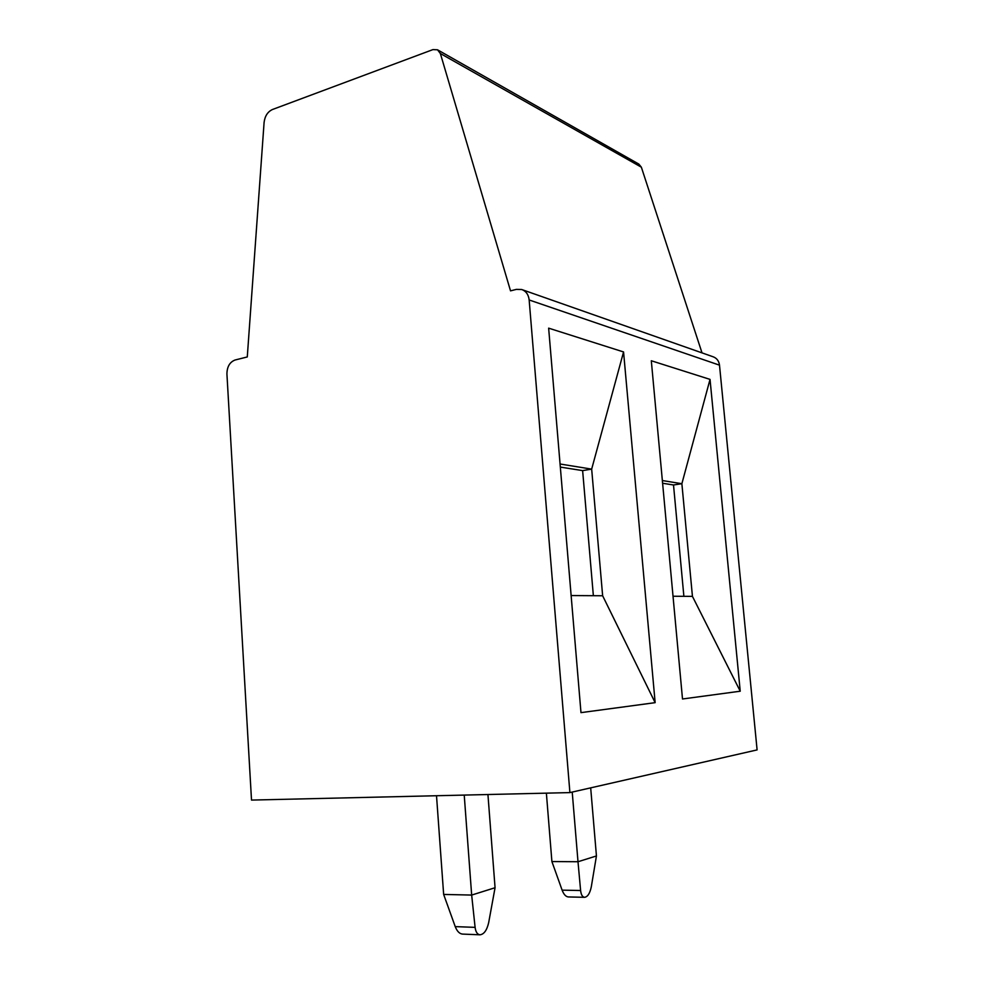 <?xml version="1.0" encoding="UTF-8"?>
<svg xmlns="http://www.w3.org/2000/svg" width="984" height="984" viewBox="0 0 984 984"><rect width="100%" height="100%" fill="white"/><g stroke="black" fill="none" stroke-linecap="round" stroke-linejoin="round"><path stroke-width="1.48" d="M702.01 352.875L641.359 167.194L638.85 164.094L437.511 49.79L432.923 49.606L272.433 109.519C267.673 111.758 264.893 116.063 264.093 122.434L247.279 356.946L235.078 360.009C229.752 362.075 227.033 366.724 226.923 373.981L251.51 800.078L569.908 792.6L757.102 749.906L719.501 365.162C718.91 360.907 716.758 358.102 713.031 356.749L522.332 289.739M569.908 792.6L529.158 299.972C528.506 294.573 526.01 291.079 521.668 289.505L516.342 289.394L510.524 290.858L440.365 53.517L437.511 49.79M580.978 712.637L548.641 328.152L623.561 351.952L655.147 702.662L580.978 712.637M682.502 698.984L651.31 360.759L710.03 379.393L740.226 691.211L682.502 698.984M443.649 894.431L471.668 895.071L475.1 927.359L455.235 926.62L443.649 894.431L436.515 795.736M464.227 795.084L471.668 895.071L495.063 887.728L488.679 922.611C486.92 930.237 484.017 934.296 479.995 934.8C477.351 934.48 475.715 931.996 475.1 927.359M455.235 926.62C457.056 931.258 459.454 933.742 462.443 934.087L479.995 934.8M487.941 794.531L495.063 887.728M551.901 861.554L578.002 861.738L580.609 890.508L562.122 890.151L551.901 861.554L546.378 793.153M572.221 792.071L578.002 861.738L596.439 855.957L591.31 886.769C589.945 893.337 587.706 896.842 584.594 897.31C582.43 897.039 581.101 894.776 580.609 890.508M562.122 890.151C563.758 894.407 565.812 896.67 568.272 896.941L584.594 897.31M590.683 787.864L596.439 855.957M560.068 464.005L591.667 469.122L623.561 351.952M560.327 467.08L582.626 470.61L591.667 469.122L602.639 595.763L655.147 702.662M593.364 595.701L582.626 470.61M571.126 595.554L602.639 595.763M673.031 596.242L692.441 596.378L740.226 691.211M662.355 480.549L681.875 483.71L710.03 379.393M662.613 483.255L673.511 484.977L681.875 483.71L692.441 596.378M683.88 596.316L673.511 484.977M440.365 53.517L641.359 167.194M529.158 299.972L719.501 365.162"/></g></svg>
